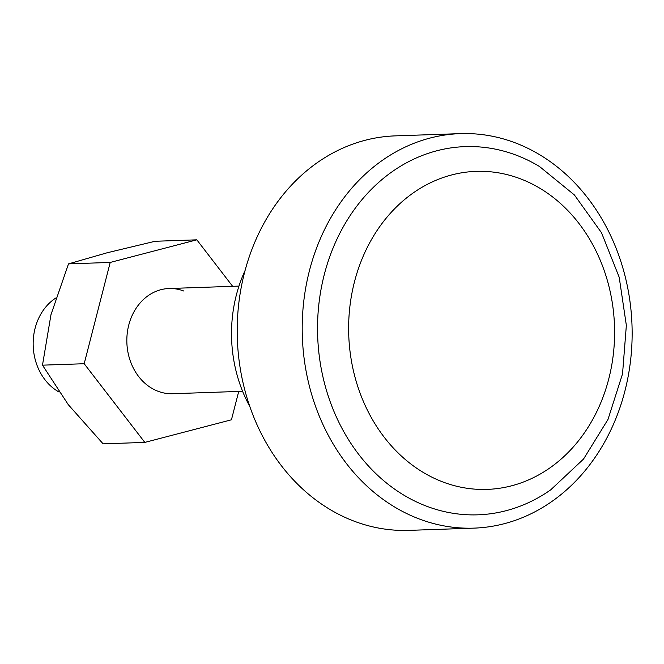 <?xml version="1.0" encoding="UTF-8"?>
<svg xmlns="http://www.w3.org/2000/svg" width="664" height="664" viewBox="0 0 664 664"><rect width="100%" height="100%" fill="white"/><g stroke="black" fill="none" stroke-linecap="round" stroke-linejoin="round"><path stroke-width="1" d="M55.759 298.053A52.63 43.982 88 0 0 33.2 345.927A52.63 43.982 88 0 0 59.088 392.059M245.082 270.489A131.58 109.958 88 0 0 249.78 406.451M460.359 133.63L395.354 135.871A197.366 164.929 88 0 0 238.542 305.54A197.366 164.929 88 0 0 353.904 521.091A197.366 164.929 88 0 0 408.982 530.37L473.988 528.129A197.366 164.929 88 0 0 630.8 358.46A197.366 164.929 88 0 0 515.43 142.909A197.366 164.929 88 0 0 460.359 133.63A197.366 164.929 88 0 0 303.539 303.299A197.366 164.929 88 0 0 418.909 518.841A197.366 164.929 88 0 0 473.988 528.129M426.462 506.159A184.21 153.94 88 0 0 550.697 489.849L583.531 459.065L607.975 419.474L622.533 373.882L626.351 325.385L619.197 277.262L601.526 232.773L574.401 194.959L539.525 166.523A184.21 153.94 88 0 0 516.55 155.293A184.21 153.94 88 0 0 324.264 274.655A184.21 153.94 88 0 0 426.462 506.159M68.284 404.658L103.111 443.842L144.818 442.407L84.195 363.723L42.488 365.167L68.284 404.658M84.195 363.723L110.207 262.438L196.826 239.828L155.119 241.273L107.294 252.735L68.5 263.882L50.979 314.678L42.488 365.167M110.207 262.438L68.5 263.882M238.725 391.436L231.437 419.797L144.818 442.407M196.826 239.828L232.641 286.317M242.601 391.295L172.64 393.719A52.63 43.982 -92 0 1 157.949 391.237A52.63 43.982 -92 0 1 127.189 333.76A52.63 43.982 -92 0 1 169.005 288.516A52.63 43.982 -92 0 1 183.687 290.99M520.518 178.848A159.103 132.958 88 0 0 354.443 281.951A159.103 132.958 88 0 0 442.714 481.906A159.103 132.958 88 0 0 608.788 378.804A159.103 132.958 88 0 0 520.518 178.848M238.965 286.101L169.005 288.516"/></g></svg>
